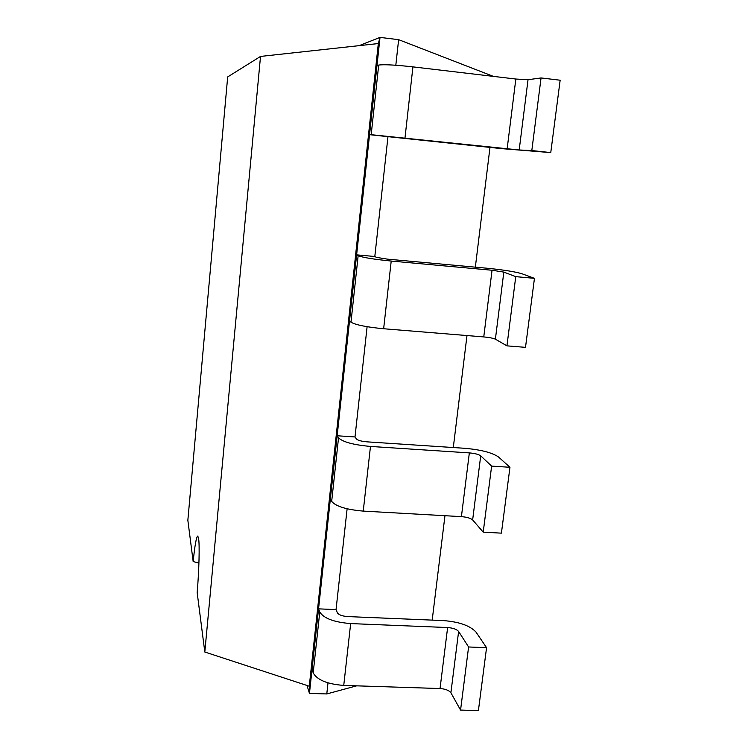 <?xml version="1.0" encoding="UTF-8"?>
<svg xmlns="http://www.w3.org/2000/svg" width="748" height="748" viewBox="0 0 748 748"><rect width="100%" height="100%" fill="white"/><g stroke="black" fill="none" stroke-linecap="round" stroke-linejoin="round"><path stroke-width="1.12" d="M432.194 620.111L444.957 515.709M453.297 447.538L466.986 335.553M475.345 267.167L489.987 147.365M356.656 685.841L326.783 693.938L327.998 682.877M493.371 76.38L398.628 39.663L380.012 37.4L359.096 45.656M395.814 65.244L398.628 39.663M534.455 278.34L525.507 347.353L506.938 345.856L495.391 339.181C493.231 338.208 489.351 337.451 483.76 336.918L383.64 328.746C366.417 327.082 355.534 324.894 350.99 322.182L358.152 255.694C362.836 257.527 373.85 259.322 391.213 261.052L492.053 270.243L503.825 272.104L515.755 276.648L534.455 278.34L521.964 273.759C515.148 271.711 503.441 269.86 486.836 268.214L387.436 259.145L376.459 257.368L374.813 256.508L387.978 136.66L501.628 148.628L550.762 152.601L531.809 150.554L519.187 149.983L528.032 79.718L541.056 77.942L531.809 150.554M509.958 467.285L501.412 533.146L483.217 532.155L472.643 519.935C470.632 518.196 466.892 517.102 461.413 516.634L363.248 511.099C346.389 509.622 335.871 506.387 331.673 501.403L338.526 437.832C342.846 442.021 353.495 444.892 370.475 446.434L469.342 452.895C474.858 453.382 478.655 454.363 480.712 455.831L491.623 466.116L509.958 467.285L498.505 456.981C492.147 452.605 480.833 449.707 464.564 448.276L367.081 441.853C361.518 441.348 357.983 440.404 356.478 439.02L355.001 436.954L367.109 326.708M326.783 693.938L309.457 693.405L312.047 669.32L313.197 672.873C317.068 679.941 327.25 684.13 343.743 685.42L440.039 688.543L447.622 627.544C453.026 627.974 456.691 629.274 458.618 631.462L468.594 646.983L486.565 647.675L476.065 632.172C470.127 625.665 459.197 621.803 443.255 620.578L347.624 616.576C342.173 616.137 338.76 614.865 337.367 612.771L336.048 609.601L347.119 508.79M307.035 685.486L309.457 693.405L309.279 686.215L378.32 43.552L260.519 56.427L227.682 76.922L187.851 520.271L193.171 561.58C194.826 545.385 196.35 536.877 197.743 536.045L198.594 538.354C199.707 544.974 199.09 570.126 197.173 592.65L204.812 652.022L260.519 56.427M519.187 149.983L371.186 134.687L378.694 65.076L376.983 65.553L380.012 37.4L378.32 43.552M336.048 609.601L318.555 608.853L369.549 134.668L387.978 136.66M374.813 256.508L356.628 254.844L358.152 255.694M355.001 436.954L337.17 435.766L338.526 437.832M440.039 688.543C445.406 688.945 449.024 690.357 450.894 692.788L458.618 631.462M486.565 647.675L478.402 710.6L460.562 710.076L450.894 692.788M378.694 65.076C383.761 64.319 395.178 64.917 412.933 66.871L515.83 79.036L528.032 79.718M550.762 152.601L560.149 80.214L541.056 77.942M447.622 627.544L350.662 623.58L343.743 685.42M350.662 623.58C334.038 622.224 323.734 618.372 319.761 612.023L318.555 608.853L312.047 669.32M371.186 134.687L369.549 134.668L376.983 65.553M331.673 501.403L330.373 498.925M350.99 322.182L349.522 320.883M309.279 686.215L204.812 652.022M198.931 563.02L193.171 561.58M468.594 646.983L460.562 710.076M491.623 466.116L483.217 532.155M515.755 276.648L506.938 345.856M319.761 612.023L313.197 672.873M507.144 148.861L515.83 79.036M405.005 137.8L412.933 66.871M461.413 516.634L469.342 452.895M472.643 519.935L480.712 455.831M363.248 511.099L370.475 446.434M483.76 336.918L492.053 270.243M383.64 328.746L391.213 261.052M495.391 339.181L503.825 272.104"/></g></svg>
